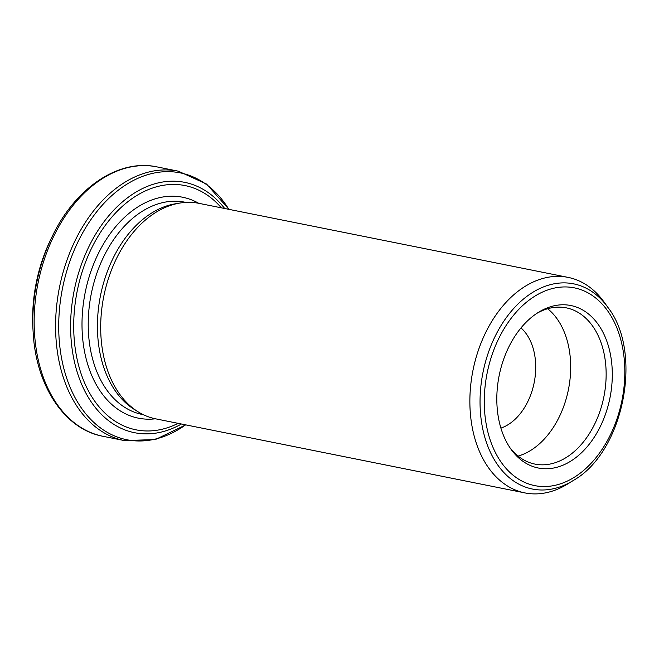 <?xml version="1.0" encoding="UTF-8"?>
<svg xmlns="http://www.w3.org/2000/svg" width="659" height="659" viewBox="0 0 659 659"><rect width="100%" height="100%" fill="white"/><g stroke="black" fill="none" stroke-linecap="round" stroke-linejoin="round"><path stroke-width="0.99" d="M500.898 428.111A54.952 37.481 101.3 0 0 534.169 382.673A54.952 37.481 101.3 0 0 520.997 327.918M39.828 268.056A126.923 86.56 101.3 0 0 33.873 297.769M524.852 492.899L155.664 418.836A109.905 74.953 -78.7 0 1 137.986 411.735A109.905 74.953 -78.7 0 1 101.058 316.6A109.905 74.953 -78.7 0 1 179.849 203.063A109.905 74.953 -78.7 0 1 198.894 203.326L568.083 277.381A109.905 74.953 101.3 0 0 470.238 390.663A109.905 74.953 101.3 0 0 524.852 492.899A109.905 74.953 101.3 0 0 567.819 483.879L573.314 480.477A104.657 71.378 -78.7 0 1 480.395 391.701A104.657 71.378 -78.7 0 1 530.833 293.576A104.657 71.378 -78.7 0 1 608.002 307.531L604.245 302.267A109.905 74.953 101.3 0 0 568.083 277.381M497.092 390.927A82.853 56.501 101.3 0 0 510.997 449.232A82.853 56.501 101.3 0 0 585.802 448.309A82.853 56.501 101.3 0 0 607.12 342.029A82.853 56.501 101.3 0 0 538.461 312.325A82.853 56.501 101.3 0 0 497.092 390.927M509.868 447.601A79.681 54.343 101.3 0 0 534.943 464.093A79.681 54.343 101.3 0 0 603.899 396.66A79.681 54.343 101.3 0 0 566.287 307.852A79.681 54.343 101.3 0 0 536.788 313.396M179.849 203.063L175.393 203.796A108.257 73.833 101.3 0 0 97.787 315.636A108.257 73.833 101.3 0 0 134.164 409.338L137.986 411.735M518.106 456.086A79.681 54.343 101.3 0 0 568.437 389.543A79.681 54.343 101.3 0 0 547.662 308.742M181.431 424.009A127.673 87.079 -78.7 0 1 71.04 313.948A127.673 87.079 -78.7 0 1 131.116 195.221A127.673 87.079 -78.7 0 1 224.661 208.491M221.342 207.824A124.567 84.953 101.3 0 0 130.935 199.405A124.567 84.953 101.3 0 0 74.121 313.972A124.567 84.953 101.3 0 0 178.111 423.342M56.048 312.778A137.377 93.693 -78.7 0 1 178.35 171.183L156.924 166.884A137.377 93.693 101.3 0 0 34.622 308.478A137.377 93.693 101.3 0 0 102.886 436.274L124.312 440.574A137.377 93.693 -78.7 0 1 56.048 312.778M52.481 235.922L51.007 238.929A127.129 86.7 101.3 0 0 32.95 328.956L33.148 332.293A136.092 92.812 -78.7 0 1 52.481 235.922C75.546 187.733 118.752 158.572 156.924 166.884M198.672 203.277A112.648 76.831 101.3 0 0 82.383 313.379A112.648 76.831 101.3 0 0 155.442 418.794M185.887 202.395L184.965 202.214A108.257 73.833 101.3 0 0 88.586 313.791A108.257 73.833 101.3 0 0 142.377 414.495L143.308 414.676M484.612 391.825A100.852 68.783 101.3 0 0 583.495 470.551A100.852 68.783 101.3 0 0 595.563 297.909A100.852 68.783 101.3 0 0 484.612 391.825M228.846 209.331A136.092 92.812 101.3 0 0 127.591 183.762A136.092 92.812 101.3 0 0 59.17 313.157A136.092 92.812 101.3 0 0 185.616 424.849M51.007 238.929C37.349 267.406 31.327 297.415 32.95 328.956M608.002 307.531C643.464 352.903 623.521 452.296 573.314 480.477M33.148 332.293C35.841 385.655 64.458 429.223 102.886 436.274M185.756 424.874L155.351 439.569L124.312 440.574M228.986 209.364L206.605 184.083L178.35 171.183"/></g></svg>
